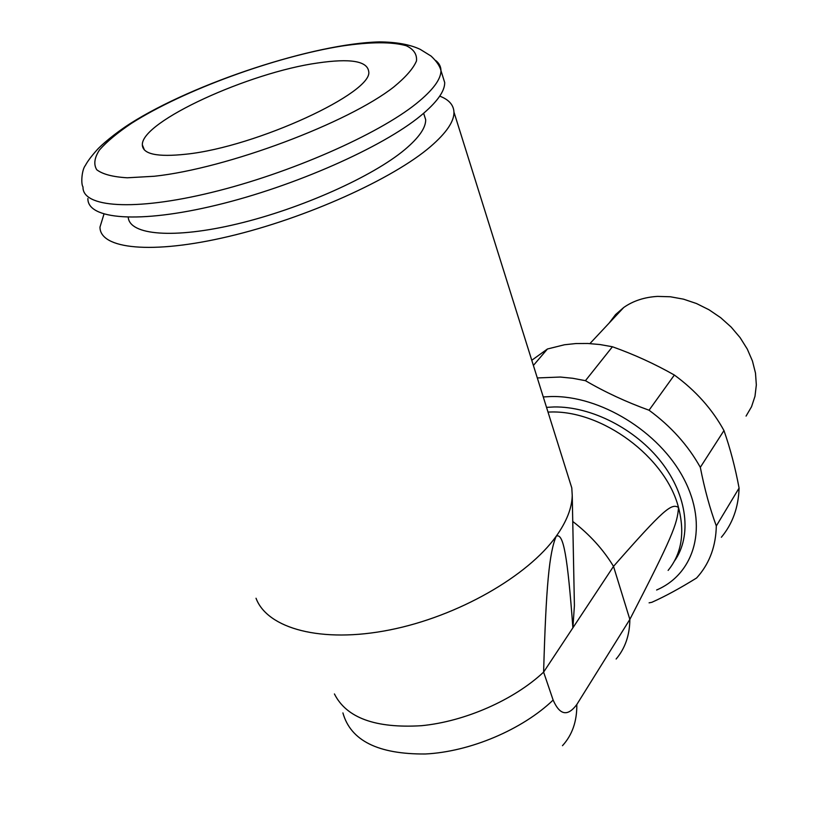 <?xml version="1.0" encoding="UTF-8"?>
<svg xmlns="http://www.w3.org/2000/svg" width="838" height="838" viewBox="0 0 838 838"><rect width="100%" height="100%" fill="white"/><g stroke="black" fill="none" stroke-linecap="round" stroke-linejoin="round"><path stroke-width="1.26" d="M317.822 62.965C350.158 58.251 367.107 61.017 368.668 71.293C374.24 92.117 256.658 146.901 186.183 154.182C157.272 157.303 142.659 154.182 142.334 144.827C141.36 121.405 249.525 72.393 317.822 62.965M746.071 416.088L751.529 406.744L754.986 396.269L756.337 384.935L755.488 373.057L752.44 360.979L747.276 349.058L740.122 337.641L731.176 327.092L720.701 317.707L709.021 309.777L696.493 303.534L683.473 299.156L670.369 296.767L657.547 296.401C644.474 297.165 633.203 300.852 623.744 307.473L615.584 314.564L609.163 323.039M531.774 360.277L547.444 348.996L564.466 344.764L575.884 343.549L587.763 343.475L599.987 344.544L612.431 346.754C634.094 354.464 654.74 363.891 674.36 375.036C695.666 390.602 712.195 409.112 723.969 430.564C730.191 448.309 735.23 467.468 739.085 488.072C738.477 507.399 732.569 523.792 721.371 537.252M537.315 377.948L560.213 377.037L572.71 378.273L585.437 380.682C605.099 392.163 626.3 402.01 649.041 410.222L674.36 375.036M649.041 410.222C670.976 426.322 688.071 445.355 700.317 467.332L723.969 430.564M700.317 467.332C704.58 489.099 709.912 508.635 716.312 525.96C715.872 545.569 709.985 562.13 698.672 575.612L696.588 577.99C680.11 588.224 665.204 596.331 651.849 602.302L649.094 602.847M716.312 525.96L739.085 488.072M585.437 380.682L612.431 346.754M533.387 365.452L547.444 348.996M656.625 590.004C695.037 573.58 708.655 525.74 683.766 478.634C659.223 431.497 599.945 395.306 550.943 396.542L543.265 396.94M546.533 407.362L554.18 406.954C591.439 406.367 635.738 428.951 661.611 462.482C687.527 496.002 692.052 536.142 674.517 560.957M548.01 412.066L550.105 412.024C601.946 409.981 665.697 457.056 678.497 507.472C685.075 532.759 681.619 553.729 668.127 570.406M572.752 521.466C589.68 534.529 603.266 549.498 613.51 566.373C664.262 508.593 671.521 503.135 678.497 507.472C677.502 523.855 671.982 537.671 629.851 619.408C629.705 635.183 625.127 648.392 616.129 659.024M256.03 598.248C267.301 628.573 321.321 643.563 389.597 629.956C457.789 616.496 527.961 576.062 556.254 536.184C563.45 532.643 567.556 556.055 572.888 627.83L543.611 672.118C546.062 586.139 549.278 552.294 556.254 536.184C566.593 521.634 571.925 508.079 572.239 495.509L571.788 487.926L453.955 112.072C454.227 121.384 446.392 132.907 430.46 146.65C393.085 178.819 305.996 218.278 228.743 236.463C151.343 254.804 99.806 248.928 99.984 227.088L103.954 214.14M334.425 693.948C346.45 717.883 375.445 728.473 421.388 725.708C464.964 721.56 514.008 699.877 543.611 672.118L553.132 700.055C559.784 715.285 567.682 716.773 576.806 704.517L629.851 619.408L613.51 566.373L572.888 627.83L574.407 605.623L572.239 495.509M574.26 598.196L574.407 605.623M567.996 475.848L571.788 487.926M439.73 96.129C448.864 99.607 453.599 104.928 453.955 112.072M128.245 217.293C129.555 235.122 173.592 239.197 237.5 223.872C301.303 208.662 372.931 176.409 404.869 149.562C418.948 137.694 425.882 127.722 425.673 119.656L423.63 113.308M423.651 113.287L425.673 119.656M87.896 198.491C87.194 219.315 138.647 223.997 216.581 205.121C294.379 186.392 382.474 147.195 420.519 115.885C436.755 102.519 444.81 91.405 444.706 82.564L440.966 70.622C440.998 79.275 432.848 90.221 416.507 103.441C378.179 134.394 289.676 173.476 211.658 192.426C133.504 211.522 82.093 207.321 83.004 186.926C80.783 184.046 81.736 169.884 85.361 165.463C87.529 161.357 91.373 156.224 96.883 150.054C100.79 145.477 114.481 133.661 130.1 123.647C194.207 82.899 314.376 43.524 379.394 41.9C396.437 42.047 410.054 44.529 420.247 49.369L431.078 56.073C436.577 61.237 439.877 66.076 440.966 70.622C440.914 66.6 439.175 63.248 435.739 60.546M442.495 75.493L444.706 82.564M393.881 86.901C348.357 122.798 227.129 168.48 154.339 176.252L127.282 177.792C112.774 176.923 102.592 174.241 96.747 169.747C93.468 164.363 94.39 157.754 99.513 149.929C106.845 141.601 117.467 132.75 131.398 123.375C183.501 90.095 275.692 56.565 342.354 45.964C370.763 41.795 392.069 41.711 406.262 45.734C413.71 49.233 417.115 54.302 416.486 60.944C413.344 68.423 405.812 77.075 393.881 86.901M576.806 704.517C577.026 721.298 572.249 735.01 562.476 745.684M342.91 712.918C350.661 740.635 378.127 754.326 425.295 753.99C470.076 751.812 522.378 729.573 553.132 700.055M623.744 307.473L589.931 343.58M142.334 144.827L144.408 149.981"/></g></svg>
